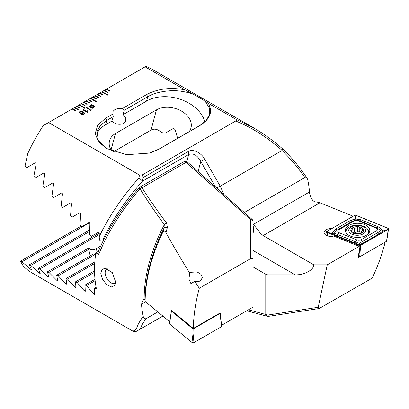 <?xml version="1.0" encoding="UTF-8"?>
<svg xmlns="http://www.w3.org/2000/svg" width="409" height="409" viewBox="0 0 409 409"><rect width="100%" height="100%" fill="white"/><g stroke="black" fill="none" stroke-linecap="round" stroke-linejoin="round"><path stroke-width="0.61" d="M253.059 232.338A12.878 7.439 120 0 0 253.376 229.383A12.878 7.439 120 0 0 253.059 226.801M359.455 256.719L358.279 257.399L359.133 250.947L359.214 246.366L327.246 264.822L313.805 264.822L263.145 235.574L260.088 232.992C257.471 229.183 255.155 226.356 253.145 224.521A13.2 7.623 120 0 0 253.059 224.469M253.145 224.521L309.47 192.005C309.695 194.704 310.758 197.465 312.66 200.282L314.332 201.678L319.163 202.465L353.12 216.228M253.059 233.212A13.2 7.623 120 0 0 253.606 229.25A13.2 7.623 120 0 0 253.059 225.926M111.862 121.12L113.221 116.672L112.91 114.009L113.114 111.212L114.801 109.673C116.841 108.569 119.341 108.206 122.311 108.579L124.142 110.369L123.181 114.586L125.849 117.986L125.507 121.754L123.763 123.39C119.597 125.123 115.629 124.367 111.862 121.12L105.568 124.755A35.425 25.046 15 0 0 96.657 134.014M331.668 228.616A6.764 3.906 0 0 0 324.112 232.491A6.764 3.906 0 0 0 326.091 235.252A6.764 3.906 0 0 0 333.688 236.044L359.214 246.366M385.191 241.872C382.435 253.56 378.09 265.651 372.159 278.14L319.168 308.519L318.222 307.266L327.246 264.822M358.345 256.893L358.979 256.525M253.059 266.929L265.773 274.27A3.221 1.861 180 0 0 268.053 274.812L295.18 274.812L253.059 250.492M313.805 264.822C313.856 269.93 304.005 275.221 295.18 274.812M244.331 212.511L304.879 177.552L307.108 178.298L307.747 179.909A115.926 66.933 -60 0 1 309.47 192.005M139.413 175.006L142.45 174.842L141.984 178.227L188.125 151.586C192.296 148.411 201.397 152.603 204.669 159.208L200.778 161.453C197.189 155.113 193.166 152.787 188.713 154.469L142.572 181.105C125.456 200.323 112.153 219.976 102.669 240.068L99.597 240.287L99.193 236.719C108.809 216.601 122.071 196.985 138.988 177.864L139.413 175.006L48.574 122.562L43.313 125.594A115.926 66.933 120 0 0 27.72 153.677L25.005 166.172L26.473 167.843L35.056 162.889C35.88 162.675 36.237 163.099 36.12 164.162L33.86 176.192L35.353 177.854L43.656 173.058C44.458 172.849 44.821 173.273 44.745 174.321L42.853 186.136L44.361 187.787L52.408 183.14C53.19 182.941 53.559 183.355 53.513 184.393L51.969 196.008L53.497 197.644L61.299 193.14C62.056 192.946 62.429 193.365 62.419 194.387L61.202 205.809L62.751 207.435L70.317 203.069C71.059 202.879 71.437 203.293 71.452 204.306L70.552 215.548L72.122 217.164L79.458 212.925C80.184 212.741 80.568 213.15 80.614 214.152L80.011 225.221L81.596 226.826L88.722 222.711C89.428 222.537 89.816 222.941 89.888 223.933L89.576 234.832L91.181 236.428L98.099 232.435L99.275 233.646L99.193 236.719M80.481 113.722L79.188 112.347L79.791 111.565C81.146 111.059 82.388 111.192 83.518 111.974L84.827 113.359L84.228 114.131C82.869 114.643 81.621 114.505 80.481 113.722M90.706 110.389L86.325 107.864L86.851 107.557L89.944 109.346L90.941 108.774L91.406 109.039L90.706 110.389M91.759 105.093L91.718 104.632L92.04 104.592L92.143 105.108L93.595 105.588L94.443 106.606L93.717 107.506L92.235 107.91L92.306 108.349L90.44 107.403L89.586 106.391L90.302 105.502L91.759 105.093L90.302 105.502M87.26 112.378L82.884 109.852L83.405 109.546L86.503 111.335L87.495 110.762L87.961 111.028L87.26 112.378M112.91 114.009L105.655 118.196L97.756 125.19L95.231 133.4L98.329 141.545L106.417 148.462L126.504 154.699L149.116 153.114L159.132 149.07L200.119 125.41C210.226 118.958 212.966 111.606 208.329 103.344L235.932 119.28C236.755 119.893 236.658 120.476 235.65 121.033L142.45 174.842M235.932 119.28L253.703 127.915L152.521 69.499A115.926 66.933 120 0 0 145.793 66.427L145.093 66.836L184.868 89.801C170.527 87.122 157.787 88.697 146.642 94.53L122.311 108.579M145.093 66.836L106.284 89.244L109.699 91.212L110.154 90.951L106.739 88.978L106.304 89.254M106.284 89.244L104.004 90.558L107.419 92.526L107.874 92.265L104.459 90.292L104.029 90.568M104.004 90.558L101.729 91.872L107.419 95.159L107.874 94.893L102.184 91.606L99.453 93.186L102.869 95.159L103.324 94.893L99.908 92.925L99.474 93.201M99.453 93.186L97.173 94.499L100.588 96.473L101.043 96.207L97.628 94.239L97.199 94.515M97.173 94.499L94.898 95.813L98.313 97.787L98.768 97.526L95.353 95.553L94.919 95.829M94.898 95.813L92.618 97.127L96.033 99.101L96.493 98.84L93.073 96.867L92.644 97.143M92.618 97.127L90.343 98.446L96.033 101.729L96.493 101.468L90.798 98.18L90.363 98.457M90.343 98.446L88.068 99.76L91.483 101.729L91.938 101.468L88.523 99.494L88.088 99.77M88.068 99.76L85.788 101.074L89.203 103.048L89.658 102.782L86.243 100.808L85.813 101.084M85.788 101.074L83.513 102.388L86.928 104.361L87.383 104.096L83.968 102.127L83.533 102.403M83.513 102.388L81.233 103.702L84.653 105.675L85.108 105.41L81.693 103.441L81.258 103.717M81.233 103.702L78.957 105.016L84.653 108.303L85.108 108.042L79.412 104.755L78.983 105.031M78.957 105.016L76.682 106.33L80.098 108.303L80.553 108.042L77.137 106.069L76.703 106.345M76.682 106.33L74.402 107.649L77.817 109.617L78.272 109.356L74.857 107.383L74.428 107.659M74.402 107.649L72.127 108.963L75.542 110.931L75.997 110.67L72.582 108.697L48.574 122.562M204.863 121.856A35.425 25.046 15 0 0 181.059 99.545A35.425 25.046 15 0 0 146.555 101.095L147.715 96.759L124.142 110.369M113.221 116.672L106.729 120.425L100.486 125.338L97.056 131.407L98.329 140.589L106.524 148.518M146.555 101.095L123.181 114.586M189.122 131.698A20.931 14.801 15 0 0 190.962 127.966A20.931 14.801 15 0 0 180.522 110.563A20.931 14.801 15 0 0 156.448 109.868L115.466 133.533A20.931 14.801 15 0 0 109.54 140.793A20.931 14.801 15 0 0 111.652 151.023M184.868 89.801L192.552 93.871C197.849 96.672 202.056 99.147 205.185 101.284L208.329 103.344M253.703 127.915L253.728 127.93C263.846 133.835 273.437 140.788 282.512 148.789L282.517 148.794C291.653 157.485 299.853 167.322 307.108 178.298M304.879 177.552C297.931 167.378 290.303 158.375 282 150.543L282.144 150.405C266.796 136.974 251.3 127.184 235.65 121.033M204.669 159.208L220.246 186.197L282 150.543M223.948 194.439L220.246 186.197L216.218 188.196M319.168 308.519L268.544 316.351A3.221 0.348 -98.8 0 1 268.053 315.027L318.222 307.266M282.307 148.707L282.144 150.405M103.906 239.357L102.669 240.068M177.716 138.539L174.986 129.397L173.16 128.559L165.297 133.099A20.931 14.801 15 0 0 161.642 132.685C157.925 129.126 154.387 128.273 151.023 130.123L113.559 151.754M151.207 152.506L158.917 149.137L199.904 125.476L206.182 120.517L209.577 114.489L209.505 108.186L205.185 101.284M192.552 93.871C183.892 91.197 176.069 90.195 169.101 90.87C160.466 91.534 153.334 93.492 147.71 96.759L146.642 94.53M138.988 177.864L142.572 181.105A3.221 1.861 60 0 0 142.649 180.471A3.221 1.861 60 0 0 141.984 178.227A3.221 1.263 -173 0 0 138.988 177.864M91.723 104.658L92.04 104.592M92.04 104.622L92.143 105.108M92.143 105.133L93.595 105.588M93.595 105.614L94.443 106.621M92.301 108.349L92.235 107.91M89.586 106.401L90.302 105.527M92.189 105.537L92.199 107.516L93.272 107.25L93.753 106.657L92.189 105.537L92.199 107.49L93.272 107.224L93.753 106.672M90.292 106.366L91.836 107.48L91.831 105.496L90.767 105.773L90.292 106.35L91.836 107.455M86.35 107.874L86.851 107.557M86.851 107.587L89.944 109.346M89.944 109.372L90.941 108.774M90.941 108.799L91.386 109.055M90.788 109.719L91.079 110.174M82.904 109.863L83.405 109.546M83.405 109.576L86.503 111.335M86.503 111.36L87.495 110.762M87.495 110.788L87.94 111.043M87.347 111.734L87.633 112.163M79.188 112.363L79.791 111.565M79.791 111.596C81.146 111.084 82.388 111.217 83.518 112L83.518 111.974M83.518 112L84.827 113.375M79.954 112.327L81.069 113.416L83.697 113.855L84.049 113.375L82.935 112.311L80.312 111.872L79.954 112.327L81.069 113.39L83.697 113.83L84.049 113.375M85.082 108.053L79.412 104.781M85.082 105.425L81.693 103.467M87.362 104.111L83.968 102.153M89.637 102.797L86.243 100.839M91.913 101.483L88.523 99.52M96.468 101.483L90.798 98.206M96.468 98.85L93.073 96.892M98.743 97.536L95.353 95.578M101.023 96.222L97.628 94.264M103.298 94.908L99.908 92.95M107.853 94.908L102.184 91.636M107.853 92.281L104.459 90.317M110.128 90.962L106.739 89.004M75.977 110.686L72.582 108.722M78.252 109.367L74.857 107.409M80.527 108.053L77.137 106.095M165.936 232.619C165.088 230.855 164.029 230.758 162.772 232.332L163.927 228.268A3.221 2.275 16.3 0 1 167.368 227.465L165.936 232.619C173.176 245.717 181.121 259.245 189.766 273.202L188.902 279.025L190.916 283.611L194.842 281.315L199.275 288.273L250.426 258.739C252.051 257.926 252.931 258.284 253.059 259.802L253.059 271.903M189.766 273.202L190.885 272.292L197.112 271.919L200.993 274.301L202.429 277.578L200.446 280.773C198.876 281.627 197.005 281.806 194.842 281.315M108.022 268.846A8.052 4.647 -120 0 0 106.81 269.209A8.052 4.647 -120 0 0 105.144 272.895A8.052 4.647 -120 0 0 110.839 282.757A8.052 4.647 -120 0 0 114.863 283.156A8.052 4.647 -120 0 0 115.604 282.527M115.619 281.965L114.791 285.416L111.447 286.934L106.723 284.618L102.521 279.449L100.818 273.422L102.03 269.577L105.185 268.13L112.317 272.634L115.619 281.965M145.108 299.592L144.167 299.327A115.926 66.933 -60 0 1 144.162 298.447A115.926 66.933 -60 0 1 164.321 224.643C155.016 211.98 146.913 200.016 140.016 188.759C121.315 210.63 107.547 232.542 98.717 254.495L97.838 252.782C106.555 231.269 120.287 209.618 139.034 187.833L140.016 188.759A3.221 1.81 147.8 0 1 142.056 187.746C149.05 198.861 157.24 210.671 166.627 223.176A3.221 1.692 143.1 0 0 164.321 224.643L163.927 228.268A116.872 67.475 120 0 0 145.108 299.592L145.108 301.443L169.72 321.704M98.717 254.495L95.783 252.798A115.926 66.933 120 0 0 94.556 269.807A115.926 66.933 120 0 0 96.412 288.769L94.694 288.217L94.632 294.608M94.724 294.388L93.543 293.979L86.626 285.594L85.021 285.063L85.261 291.285M85.333 291.075L84.167 290.656L77.045 282.389L75.455 281.847L75.997 287.89M76.059 287.691L74.908 287.261L67.567 279.122L65.997 278.57L66.851 284.434M66.897 284.24L65.762 283.805L58.201 275.789L56.646 275.231L57.833 280.906M57.863 280.717L56.744 280.272L48.942 272.394L47.413 271.821L48.947 277.297M48.957 277.123L47.853 276.668L39.811 268.933L38.298 268.35L40.194 273.611M40.189 273.447L39.106 272.982L30.798 265.395L29.31 264.802L31.595 269.843M31.57 269.684L30.501 269.209L21.917 261.786L20.45 261.177L23.165 265.916A115.926 66.933 120 0 0 32.04 272.921L133.222 331.336L135.9 331.587L140.088 329.235L136.468 328.938C137.158 325.815 139.413 321.607 143.222 316.321A115.926 66.933 -60 0 1 141.499 304.23L143.38 299.659L144.167 299.327M134.858 330.661C132.219 331.97 132.756 331.392 136.468 328.938M162.772 232.332C151.279 256.417 145.389 279.454 145.108 301.443M162.889 316.07L140.277 329.122C140.982 326.489 142.92 323.008 146.09 318.677L157.828 311.898M167.368 227.465L166.627 223.176M250.426 258.739L250.426 219.5A3.221 2.239 -0 0 1 253.059 221.698L253.059 307.128L221.765 325.196L221.458 323.616M146.09 318.677C144.469 318.994 143.513 318.212 143.222 316.321M95.783 252.798L98.457 251.254M90.21 255.855L88.727 249.429A20.931 8.543 168.4 0 1 88.937 247.849C90.563 250.206 93.042 250.446 96.376 248.575L100.691 246.08M95.512 254.843L95.246 254.403A20.931 8.543 168.4 0 1 93.538 253.933L56.646 275.231M94.694 288.217L96.135 287.384M67.567 279.122L94.735 263.437M65.997 278.57L94.827 261.924M58.201 275.789L95.246 254.403M48.942 272.394L88.727 249.429M47.413 271.821L88.937 247.849M86.626 285.594L95.133 280.681M85.021 285.063L94.99 279.306M77.045 282.389L94.581 272.261M75.455 281.847L94.561 270.819M39.811 268.933L99.244 234.618M38.298 268.35L99.223 233.176M30.798 265.395L89.591 231.453M29.31 264.802L89.622 229.976M21.917 261.786L89.459 222.793M20.45 261.177L80.997 226.218M171.197 312.66L171.412 310.405L193.309 328.458C193.59 315.4 195.579 302.006 199.275 288.273M193.309 328.458L220.185 312.941L220.574 317.757M366.224 235.354A12.234 7.065 0 0 0 369.808 230.354A12.234 7.065 0 0 0 362.256 223.83A12.234 7.065 0 0 0 348.918 225.359A12.234 7.065 0 0 0 345.334 230.354A12.234 7.065 0 0 0 352.89 236.883A12.234 7.065 0 0 0 366.224 235.354M358.197 220.783A3.221 1.861 0 0 0 354.076 220.988L338.678 229.878A3.221 1.861 0 0 0 339.107 232.716L356.945 239.93A3.221 1.861 0 0 0 361.07 239.72L376.469 230.829A3.221 1.861 0 0 0 376.04 227.992L358.197 220.783L359.399 220.778L355.815 220.149L352.594 221.121L354.076 220.988M356.132 215.359A1.288 0.741 0 0 0 354.48 215.446L326.965 231.33A1.288 0.741 0 0 0 326.597 231.918A1.288 0.741 0 0 0 327.139 232.465L359.015 245.349A1.288 0.741 0 0 0 360.661 245.267L388.177 229.383A1.288 0.741 0 0 0 388.55 228.922A1.288 0.741 0 0 0 388.008 228.248L356.132 215.359M358.427 256.3L359.685 256.811L386.347 241.417L387.267 237.419L388.177 229.383M359.685 256.811L360.661 245.267M354.526 215.471L327.011 231.356A1.222 0.706 0 0 0 327.174 232.435L359.051 245.318A1.222 0.706 0 0 0 360.615 245.242L388.131 229.357A1.222 0.706 0 0 0 387.967 228.278L356.096 215.39A1.222 0.706 0 0 0 354.526 215.471L355.39 216.545L356.096 215.39M351.004 220.2A2.255 1.304 60 0 0 352.594 221.121L337.195 230.011L334.265 233.181L359.332 243.345L380.881 230.824L383.1 230.911L379.542 233.59L364.143 242.481L359.526 244.761L336.612 235.763L332.047 233.488L335.6 229.091L351.004 220.2L355.62 218.994L360.692 219.715L378.529 226.923L383.1 230.911L388.131 229.357M359.332 243.345L359.751 245.318L360.615 245.242M355.815 220.149L355.39 216.545M334.265 233.181L332.047 233.488L327.88 232.435L327.011 231.356M380.881 230.824L377.241 227.992L376.04 227.992M359.782 227.787L359.782 232.031A2.219 1.283 0 0 0 359.782 232.067A2.219 1.283 0 0 0 360.431 232.972A2.219 1.283 0 0 0 360.999 233.212M359.782 232.067L359.782 227.69C359.312 226.704 358.519 226.581 357.394 227.322C356.592 228.176 355.554 228.34 354.271 227.808C352.788 227.465 352.205 227.803 352.527 228.82L352.86 229.613L351.024 231.151L351.397 231.683L353.974 232.511L354.992 233.759L360.135 233.202C361.612 233.227 362.195 232.89 361.878 232.194L361.546 231.637L363.381 229.628L360.431 228.774L359.782 227.665M351.213 233.836A8.482 4.898 0 0 0 363.207 233.836A8.482 4.898 0 0 0 363.207 226.913A8.482 4.898 0 0 0 351.213 226.913A8.482 4.898 0 0 0 351.213 233.836M367.159 234.746A11.273 6.508 0 0 0 368.483 231.688A11.273 6.508 0 0 0 365.181 227.087A11.273 6.508 0 0 0 352.895 225.676A11.273 6.508 0 0 0 345.937 231.688A11.273 6.508 0 0 0 346.116 232.844M368.044 234.014A11.273 6.508 0 0 0 368.483 232.215L368.483 231.688M352.333 228.355L352.527 228.82M361.766 227.747A6.442 3.717 0 0 0 352.655 227.747A6.442 3.717 0 0 0 352.655 233.002A6.442 3.717 0 0 0 361.766 233.002A6.442 3.717 0 0 0 361.766 227.747M362.067 232.506L361.878 232.194L361.878 232.849M345.937 231.688L345.937 232.215A11.273 6.508 0 0 0 345.958 232.578M353.003 232.123A1.268 0.731 180 0 1 354.271 232.148A2.219 1.283 0 0 0 357.394 231.663A1.268 0.731 180 0 1 358.79 231.295A1.268 0.731 180 0 1 359.782 231.969M169.663 324.071A1.288 0.741 180 0 1 169.433 323.58L170.717 315.078L169.663 324.071L191.979 342.471A1.288 0.741 180 0 0 193.948 342.573L221.463 326.684A1.288 0.741 180 0 0 221.836 326.096L220.553 317.594L221.463 326.684M219.475 313.355L219.781 313.606L193.12 329L193.038 333.478L191.979 342.471M193.12 329L171.489 311.167L170.717 315.078M219.781 313.606L220.553 317.594M171.489 311.167L171.99 310.881M215.497 186.944L200.778 161.453L198.089 171.504M248.391 309.823L265.773 314.48L265.773 274.27M268.053 274.812L268.053 315.027A3.221 1.861 180 0 1 265.773 314.48A3.221 2.275 -75 0 0 267.22 316.28A3.221 3.221 0 0 0 268.544 316.351M186.785 161.657L188.713 154.469A3.221 1.861 60 0 0 188.125 151.586M105.655 118.196L106.729 120.425L105.568 124.755M151.023 130.123L156.448 109.868M111.038 150.042L115.466 133.533M263.145 235.574L319.91 202.803M253.059 221.698A3.221 3.221 0 0 0 251.975 219.29A3.221 1.314 -48.4 0 0 250.426 219.5L186.003 162.373A3.221 1.861 -120 0 0 185.415 161.944A3.221 1.861 -120 0 0 183.805 161.785L139.852 187.158A3.221 3.221 0 0 0 139.034 187.833M251.975 219.29L187.552 162.163A3.221 1.314 -48.4 0 0 186.003 162.373L142.056 187.746A3.221 1.861 -120 0 0 139.852 187.158M96.376 248.575L97.086 252.046M74.908 287.261L75.895 286.694M65.762 283.805L66.682 283.273M56.744 280.272L57.587 279.787M93.543 293.979L94.663 293.335M84.167 290.656L85.225 290.047M47.853 276.668L48.62 276.228M39.106 272.982L39.785 272.588M30.501 269.209L31.094 268.866M145.635 301.842L141.499 304.23M369.526 231.867A12.234 7.065 0 0 0 367.855 229.551M369.179 232.598A11.815 6.82 0 0 0 368.453 231.213M359.751 253.309L359.199 247.363M359.102 246.32L359.015 245.349M327.456 235.86L327.139 232.465M345.983 231.111A12.234 7.065 0 0 0 345.62 231.867M387.267 229.434L387.967 228.278M327.88 232.435L327.174 232.435M359.751 245.318L359.051 245.318M378.529 226.923L377.241 227.992L359.399 220.778A2.255 1.053 -68 0 0 360.692 219.715M379.542 233.59A2.255 1.304 60 0 1 377.947 232.67L376.469 230.829M364.143 242.481L362.548 241.561L361.07 239.72M354.45 242.972L355.743 241.908L356.945 239.93M336.612 235.763A2.255 1.053 -68 0 0 337.906 234.694L339.107 232.716M335.6 229.091L337.195 230.011L338.678 229.878M351.689 231.837L351.689 230.62M354.271 232.148L354.271 227.808M357.394 231.663L357.394 227.322M362.072 230.783L362.072 229.014M193.038 333.478L193.948 342.573M246.724 310.789L267.22 316.28M187.552 162.163A3.221 3.221 0 0 0 183.805 161.785M387.267 237.419L388.55 228.922M327.174 235.763L326.597 231.918M352.86 232.087L352.86 229.613M361.546 233.053L361.546 231.637"/></g></svg>
